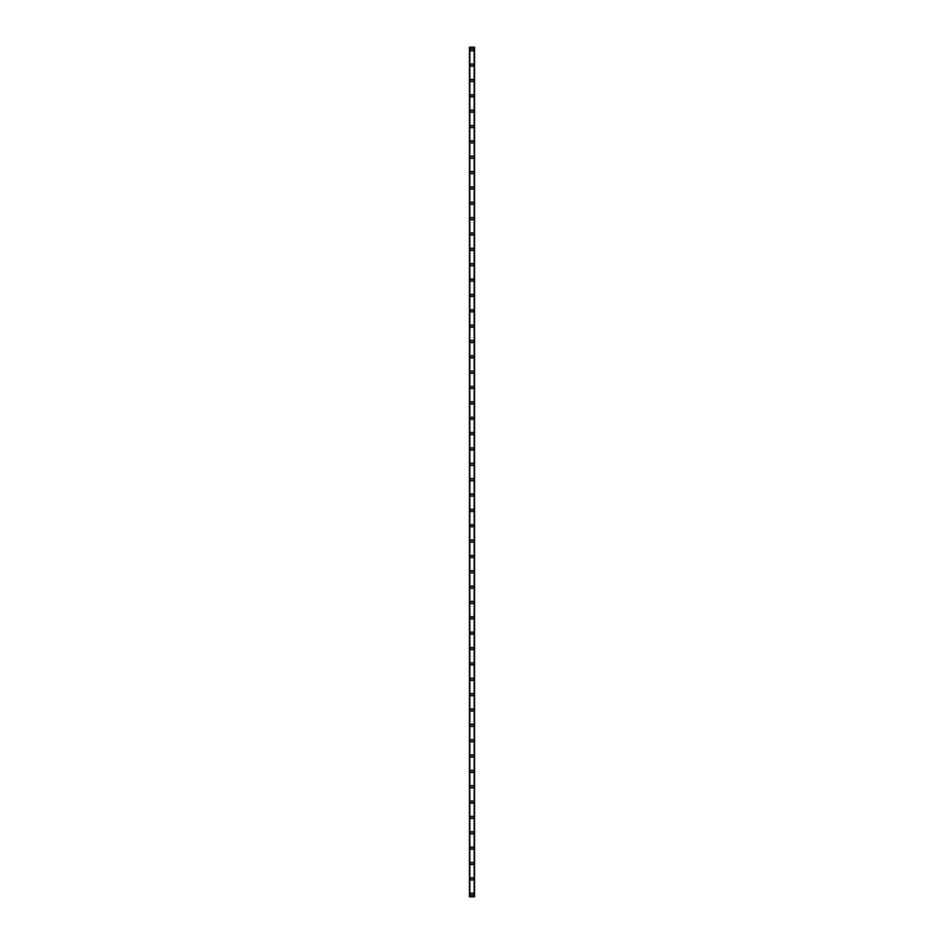 <?xml version="1.0" encoding="UTF-8"?>
<svg xmlns="http://www.w3.org/2000/svg" width="944" height="944" viewBox="0 0 944 944"><rect width="100%" height="100%" fill="white"/><g stroke="black" fill="none" stroke-linecap="round" stroke-linejoin="round"><path stroke-width="1.42" d="M470.785 894.239A1.215 1.215 0 0 1 472 893.024A1.215 1.215 0 0 1 473.215 894.239A1.215 1.215 0 0 1 472 895.455A1.215 1.215 0 0 1 470.785 894.239M470.785 878.888A1.215 1.215 0 0 1 472 877.672A1.215 1.215 0 0 1 473.215 878.888A1.215 1.215 0 0 1 472 880.103A1.215 1.215 0 0 1 470.785 878.888M470.785 863.536A1.215 1.215 0 0 1 472 862.32A1.215 1.215 0 0 1 473.215 863.536A1.215 1.215 0 0 1 472 864.751A1.215 1.215 0 0 1 470.785 863.536M470.785 848.184A1.215 1.215 0 0 1 472 846.969A1.215 1.215 0 0 1 473.215 848.184A1.215 1.215 0 0 1 472 849.399A1.215 1.215 0 0 1 470.785 848.184M470.785 832.82A1.215 1.215 0 0 1 472 831.605A1.215 1.215 0 0 1 473.215 832.82A1.215 1.215 0 0 1 472 834.036A1.215 1.215 0 0 1 470.785 832.82M470.785 817.469A1.215 1.215 0 0 1 472 816.253A1.215 1.215 0 0 1 473.215 817.469A1.215 1.215 0 0 1 472 818.684A1.215 1.215 0 0 1 470.785 817.469M470.785 802.117A1.215 1.215 0 0 1 472 800.901A1.215 1.215 0 0 1 473.215 802.117A1.215 1.215 0 0 1 472 803.332A1.215 1.215 0 0 1 470.785 802.117M470.785 786.765A1.215 1.215 0 0 1 472 785.55A1.215 1.215 0 0 1 473.215 786.765A1.215 1.215 0 0 1 472 787.98A1.215 1.215 0 0 1 470.785 786.765M470.785 771.401A1.215 1.215 0 0 1 472 770.186A1.215 1.215 0 0 1 473.215 771.401A1.215 1.215 0 0 1 472 772.629A1.215 1.215 0 0 1 470.785 771.401M470.785 756.05A1.215 1.215 0 0 1 472 754.834A1.215 1.215 0 0 1 473.215 756.05A1.215 1.215 0 0 1 472 757.265A1.215 1.215 0 0 1 470.785 756.05M470.785 740.698A1.215 1.215 0 0 1 472 739.482A1.215 1.215 0 0 1 473.215 740.698A1.215 1.215 0 0 1 472 741.913A1.215 1.215 0 0 1 470.785 740.698M470.785 725.346A1.215 1.215 0 0 1 472 724.131A1.215 1.215 0 0 1 473.215 725.346A1.215 1.215 0 0 1 472 726.561A1.215 1.215 0 0 1 470.785 725.346M470.785 709.994A1.215 1.215 0 0 1 472 708.779A1.215 1.215 0 0 1 473.215 709.994A1.215 1.215 0 0 1 472 711.21A1.215 1.215 0 0 1 470.785 709.994M470.785 694.631A1.215 1.215 0 0 1 472 693.415A1.215 1.215 0 0 1 473.215 694.631A1.215 1.215 0 0 1 472 695.846A1.215 1.215 0 0 1 470.785 694.631M470.785 679.279A1.215 1.215 0 0 1 472 678.063A1.215 1.215 0 0 1 473.215 679.279A1.215 1.215 0 0 1 472 680.494A1.215 1.215 0 0 1 470.785 679.279M470.785 663.927A1.215 1.215 0 0 1 472 662.712A1.215 1.215 0 0 1 473.215 663.927A1.215 1.215 0 0 1 472 665.142A1.215 1.215 0 0 1 470.785 663.927M470.785 648.575A1.215 1.215 0 0 1 472 647.36A1.215 1.215 0 0 1 473.215 648.575A1.215 1.215 0 0 1 472 649.791A1.215 1.215 0 0 1 470.785 648.575M470.785 633.223A1.215 1.215 0 0 1 472 632.008A1.215 1.215 0 0 1 473.215 633.223A1.215 1.215 0 0 1 472 634.439A1.215 1.215 0 0 1 470.785 633.223M470.785 617.86A1.215 1.215 0 0 1 472 616.644A1.215 1.215 0 0 1 473.215 617.86A1.215 1.215 0 0 1 472 619.075A1.215 1.215 0 0 1 470.785 617.86M470.785 602.508A1.215 1.215 0 0 1 472 601.293A1.215 1.215 0 0 1 473.215 602.508A1.215 1.215 0 0 1 472 603.723A1.215 1.215 0 0 1 470.785 602.508M470.785 587.156A1.215 1.215 0 0 1 472 585.941A1.215 1.215 0 0 1 473.215 587.156A1.215 1.215 0 0 1 472 588.372A1.215 1.215 0 0 1 470.785 587.156M470.785 571.804A1.215 1.215 0 0 1 472 570.589A1.215 1.215 0 0 1 473.215 571.804A1.215 1.215 0 0 1 472 573.02A1.215 1.215 0 0 1 470.785 571.804M470.785 556.453A1.215 1.215 0 0 1 472 555.237A1.215 1.215 0 0 1 473.215 556.453A1.215 1.215 0 0 1 472 557.668A1.215 1.215 0 0 1 470.785 556.453M470.785 541.089A1.215 1.215 0 0 1 472 539.874A1.215 1.215 0 0 1 473.215 541.089A1.215 1.215 0 0 1 472 542.304A1.215 1.215 0 0 1 470.785 541.089M470.785 525.737A1.215 1.215 0 0 1 472 524.522A1.215 1.215 0 0 1 473.215 525.737A1.215 1.215 0 0 1 472 526.953A1.215 1.215 0 0 1 470.785 525.737M470.785 510.385A1.215 1.215 0 0 1 472 509.17A1.215 1.215 0 0 1 473.215 510.385A1.215 1.215 0 0 1 472 511.601A1.215 1.215 0 0 1 470.785 510.385M470.785 495.034A1.215 1.215 0 0 1 472 493.818A1.215 1.215 0 0 1 473.215 495.034A1.215 1.215 0 0 1 472 496.249A1.215 1.215 0 0 1 470.785 495.034M470.785 479.682A1.215 1.215 0 0 1 472 478.466A1.215 1.215 0 0 1 473.215 479.682A1.215 1.215 0 0 1 472 480.897A1.215 1.215 0 0 1 470.785 479.682M470.785 464.318A1.215 1.215 0 0 1 472 463.103A1.215 1.215 0 0 1 473.215 464.318A1.215 1.215 0 0 1 472 465.534A1.215 1.215 0 0 1 470.785 464.318M470.785 448.966A1.215 1.215 0 0 1 472 447.751A1.215 1.215 0 0 1 473.215 448.966A1.215 1.215 0 0 1 472 450.182A1.215 1.215 0 0 1 470.785 448.966M470.785 433.615A1.215 1.215 0 0 1 472 432.399A1.215 1.215 0 0 1 473.215 433.615A1.215 1.215 0 0 1 472 434.83A1.215 1.215 0 0 1 470.785 433.615M470.785 418.263A1.215 1.215 0 0 1 472 417.047A1.215 1.215 0 0 1 473.215 418.263A1.215 1.215 0 0 1 472 419.478A1.215 1.215 0 0 1 470.785 418.263M470.785 402.911A1.215 1.215 0 0 1 472 401.696A1.215 1.215 0 0 1 473.215 402.911A1.215 1.215 0 0 1 472 404.126A1.215 1.215 0 0 1 470.785 402.911M470.785 387.547A1.215 1.215 0 0 1 472 386.332A1.215 1.215 0 0 1 473.215 387.547A1.215 1.215 0 0 1 472 388.763A1.215 1.215 0 0 1 470.785 387.547M470.785 372.196A1.215 1.215 0 0 1 472 370.98A1.215 1.215 0 0 1 473.215 372.196A1.215 1.215 0 0 1 472 373.411A1.215 1.215 0 0 1 470.785 372.196M470.785 356.844A1.215 1.215 0 0 1 472 355.628A1.215 1.215 0 0 1 473.215 356.844A1.215 1.215 0 0 1 472 358.059A1.215 1.215 0 0 1 470.785 356.844M470.785 341.492A1.215 1.215 0 0 1 472 340.277A1.215 1.215 0 0 1 473.215 341.492A1.215 1.215 0 0 1 472 342.707A1.215 1.215 0 0 1 470.785 341.492M470.785 326.14A1.215 1.215 0 0 1 472 324.925A1.215 1.215 0 0 1 473.215 326.14A1.215 1.215 0 0 1 472 327.356A1.215 1.215 0 0 1 470.785 326.14M470.785 310.777A1.215 1.215 0 0 1 472 309.561A1.215 1.215 0 0 1 473.215 310.777A1.215 1.215 0 0 1 472 311.992A1.215 1.215 0 0 1 470.785 310.777M470.785 295.425A1.215 1.215 0 0 1 472 294.209A1.215 1.215 0 0 1 473.215 295.425A1.215 1.215 0 0 1 472 296.64A1.215 1.215 0 0 1 470.785 295.425M470.785 280.073A1.215 1.215 0 0 1 472 278.858A1.215 1.215 0 0 1 473.215 280.073A1.215 1.215 0 0 1 472 281.288A1.215 1.215 0 0 1 470.785 280.073M470.785 264.721A1.215 1.215 0 0 1 472 263.506A1.215 1.215 0 0 1 473.215 264.721A1.215 1.215 0 0 1 472 265.937A1.215 1.215 0 0 1 470.785 264.721M470.785 249.369A1.215 1.215 0 0 1 472 248.154A1.215 1.215 0 0 1 473.215 249.369A1.215 1.215 0 0 1 472 250.585A1.215 1.215 0 0 1 470.785 249.369M470.785 234.006A1.215 1.215 0 0 1 472 232.79A1.215 1.215 0 0 1 473.215 234.006A1.215 1.215 0 0 1 472 235.221A1.215 1.215 0 0 1 470.785 234.006M470.785 218.654A1.215 1.215 0 0 1 472 217.439A1.215 1.215 0 0 1 473.215 218.654A1.215 1.215 0 0 1 472 219.869A1.215 1.215 0 0 1 470.785 218.654M470.785 203.302A1.215 1.215 0 0 1 472 202.087A1.215 1.215 0 0 1 473.215 203.302A1.215 1.215 0 0 1 472 204.518A1.215 1.215 0 0 1 470.785 203.302M470.785 187.95A1.215 1.215 0 0 1 472 186.735A1.215 1.215 0 0 1 473.215 187.95A1.215 1.215 0 0 1 472 189.166A1.215 1.215 0 0 1 470.785 187.95M470.785 172.599A1.215 1.215 0 0 1 472 171.371A1.215 1.215 0 0 1 473.215 172.599A1.215 1.215 0 0 1 472 173.814A1.215 1.215 0 0 1 470.785 172.599M470.785 157.235A1.215 1.215 0 0 1 472 156.02A1.215 1.215 0 0 1 473.215 157.235A1.215 1.215 0 0 1 472 158.45A1.215 1.215 0 0 1 470.785 157.235M470.785 141.883A1.215 1.215 0 0 1 472 140.668A1.215 1.215 0 0 1 473.215 141.883A1.215 1.215 0 0 1 472 143.099A1.215 1.215 0 0 1 470.785 141.883M470.785 126.531A1.215 1.215 0 0 1 472 125.316A1.215 1.215 0 0 1 473.215 126.531A1.215 1.215 0 0 1 472 127.747A1.215 1.215 0 0 1 470.785 126.531M470.785 111.18A1.215 1.215 0 0 1 472 109.964A1.215 1.215 0 0 1 473.215 111.18A1.215 1.215 0 0 1 472 112.395A1.215 1.215 0 0 1 470.785 111.18M470.785 95.816A1.215 1.215 0 0 1 472 94.601A1.215 1.215 0 0 1 473.215 95.816A1.215 1.215 0 0 1 472 97.031A1.215 1.215 0 0 1 470.785 95.816M470.785 80.464A1.215 1.215 0 0 1 472 79.249A1.215 1.215 0 0 1 473.215 80.464A1.215 1.215 0 0 1 472 81.68A1.215 1.215 0 0 1 470.785 80.464M470.785 65.112A1.215 1.215 0 0 1 472 63.897A1.215 1.215 0 0 1 473.215 65.112A1.215 1.215 0 0 1 472 66.328A1.215 1.215 0 0 1 470.785 65.112M470.785 49.761A1.215 1.215 0 0 1 472 48.545A1.215 1.215 0 0 1 473.215 49.761A1.215 1.215 0 0 1 472 50.976A1.215 1.215 0 0 1 470.785 49.761M474.502 47.2L469.439 47.2L469.439 896.8L474.561 896.8L474.561 47.2L474.502 896.8M474.171 896.8L474.171 47.2L474.195 896.8M469.805 896.8L469.829 47.2L469.805 896.8M469.439 47.2L469.439 896.8L469.439 47.2M469.852 47.2L469.852 896.8M474.148 47.2L474.148 896.8M474.561 47.2L474.561 896.8L474.561 47.2M469.498 47.2L469.498 896.8"/></g></svg>
